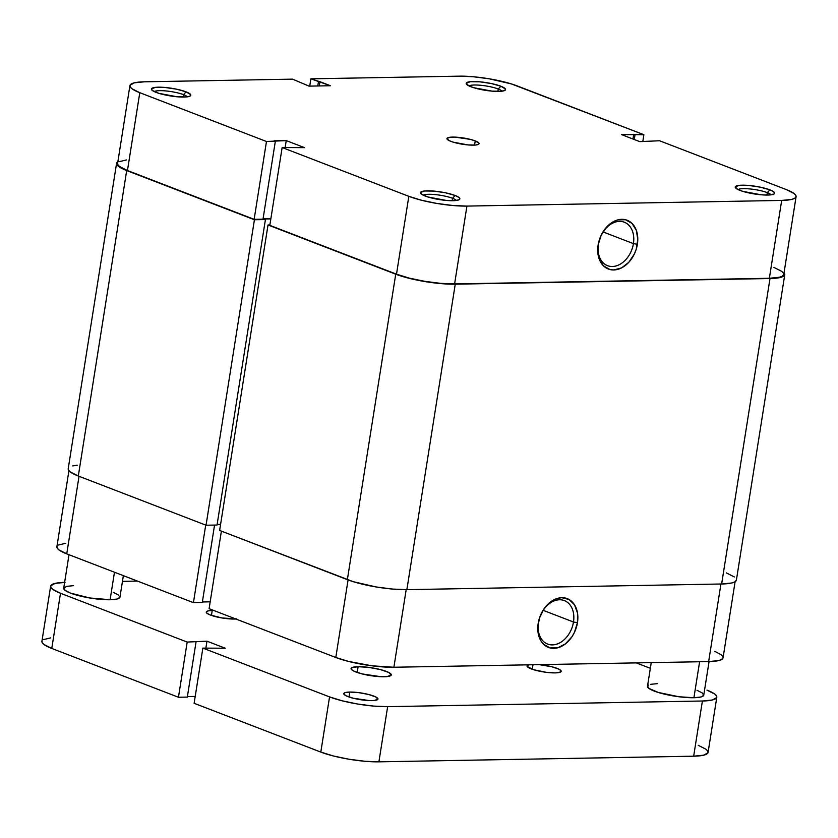 <?xml version="1.0" encoding="UTF-8"?>
<svg xmlns="http://www.w3.org/2000/svg" width="838" height="838" viewBox="0 0 838 838"><rect width="100%" height="100%" fill="white"/><g stroke="black" fill="none" stroke-linecap="round" stroke-linejoin="round"><path stroke-width="1.26" d="M767.315 192.646A17.085 3.321 9 0 0 750.555 189.011A17.085 3.321 9 0 0 738.069 189.587A17.085 3.321 -171 0 1 750.555 189.011A17.085 3.321 -171 0 1 767.315 192.646L766.927 195.055L767.315 192.646A17.085 3.321 -171 0 1 771.096 194.814A17.085 3.321 9 0 0 767.315 192.646L769.892 189.849L767.315 192.646M739.944 190.383A19.934 3.876 -171 0 1 735.492 187.817A19.934 3.876 -171 0 1 746.553 185.292A19.934 3.876 -171 0 1 769.892 189.849L760.255 187.157L748.816 185.46L739.441 185.334L735.272 186.822L737.733 189.419L742.719 191.336L761.009 194.772L767.713 195.044L773.872 194.07L774.553 193.41L773.642 191.755L769.892 189.849A19.934 3.876 -171 0 1 774.092 193.934A19.934 3.876 -171 0 1 759.563 194.636A19.934 3.876 -171 0 1 739.944 190.383M452.551 198.292A17.085 3.321 9 0 0 435.791 194.657A17.085 3.321 9 0 0 423.305 195.233A17.085 3.321 -171 0 1 435.791 194.657A17.085 3.321 -171 0 1 452.551 198.292L452.174 200.701L452.551 198.292A17.085 3.321 -171 0 1 456.343 200.471A17.085 3.321 9 0 0 452.551 198.292L455.128 195.495L452.551 198.292M425.18 196.04A19.934 3.876 -171 0 1 420.739 193.473A19.934 3.876 -171 0 1 431.8 190.938A19.934 3.876 -171 0 1 455.128 195.495L445.491 192.803L434.063 191.106L424.677 190.98L420.519 192.468L421.42 194.133L427.967 196.993L446.256 200.429L455.631 200.554L459.119 199.716L459.716 198.281L458.889 197.401L455.128 195.495A19.934 3.876 -171 0 1 459.339 199.58A19.934 3.876 -171 0 1 444.81 200.292A19.934 3.876 -171 0 1 425.18 196.04M498.264 89.006A17.085 3.321 9 0 0 481.504 85.361A17.085 3.321 9 0 0 469.018 85.947A17.085 3.321 -171 0 1 481.504 85.361A17.085 3.321 -171 0 1 498.264 89.006L497.887 91.415L498.264 89.006A17.085 3.321 -171 0 1 502.056 91.174A17.085 3.321 9 0 0 498.264 89.006L500.841 86.209L498.264 89.006M470.893 86.743A19.934 3.876 -171 0 1 466.452 84.177A19.934 3.876 -171 0 1 477.513 81.653A19.934 3.876 -171 0 1 500.841 86.209L491.204 83.507L479.776 81.82L470.39 81.695L466.232 83.182L468.683 85.78L473.68 87.697L491.958 91.133L501.344 91.258L504.832 90.42L505.429 88.985L500.841 86.209A19.934 3.876 -171 0 1 505.042 90.295A19.934 3.876 -171 0 1 490.523 90.996A19.934 3.876 -171 0 1 470.893 86.743M183.512 94.652A17.085 3.321 9 0 0 166.752 91.017A17.085 3.321 9 0 0 154.265 91.593A17.085 3.321 -171 0 1 166.752 91.017A17.085 3.321 -171 0 1 183.512 94.652L183.124 97.061L183.512 94.652A17.085 3.321 -171 0 1 187.293 96.831A17.085 3.321 9 0 0 183.512 94.652L186.088 91.855L183.512 94.652M156.14 92.4A19.934 3.876 -171 0 1 151.688 89.834A19.934 3.876 -171 0 1 162.761 87.299A19.934 3.876 -171 0 1 186.088 91.855L176.451 89.163L165.013 87.466L155.638 87.341L151.469 88.828L152.38 90.494L158.916 93.353L177.206 96.789L186.581 96.915L190.069 96.077L190.676 94.642L186.088 91.855A19.934 3.876 -171 0 1 190.289 95.941A19.934 3.876 -171 0 1 175.76 96.642A19.934 3.876 -171 0 1 156.14 92.4M598.426 244.256A23.286 16.907 111.1 0 0 612.348 266.505A23.286 16.907 111.1 0 0 633.423 243.628L637.383 244.287A26.135 18.97 -68.9 0 1 613.741 269.962A26.135 18.97 -68.9 0 1 598.123 244.989L598.426 244.256A23.286 16.907 -68.9 0 1 624.3 222.206A23.286 16.907 -68.9 0 1 633.423 243.628A23.286 16.907 -68.9 0 1 607.55 265.667A23.286 16.907 -68.9 0 1 598.426 244.256L597.714 249.923L599.201 259.005L603.507 265.897L609.991 269.543L613.741 269.962L621.566 267.898L628.804 262.294L634.356 254.008L636.231 249.232L637.791 239.354L636.304 230.282L631.999 223.39L625.515 219.734L617.857 219.87L610.179 223.777L606.702 226.983L601.15 235.279L598.123 244.989A26.135 18.97 -68.9 0 1 621.765 219.315A26.135 18.97 -68.9 0 1 637.383 244.287L633.423 243.628L603.161 231.969L633.423 243.628A23.286 16.907 111.1 0 0 619.502 221.368A23.286 16.907 111.1 0 0 598.426 244.256M450.792 141.339A16.278 3.163 -171 0 1 446.937 138.574A16.278 3.163 -171 0 1 457.674 137.285A16.278 3.163 -171 0 1 475.24 140.899L474.57 145.11L475.24 140.899L470.307 139.38L455.149 137.128L450.383 137.212L446.979 138.427L448.979 140.554L453.065 142.125L467.992 144.922L475.649 145.026L478.488 144.346L478.98 143.172L475.24 140.899A16.278 3.163 -171 0 1 479.085 143.665A16.278 3.163 -171 0 1 468.348 144.953A16.278 3.163 -171 0 1 450.792 141.339M796.1 196.637L783.771 274.487A41.701 8.108 9 0 1 769.357 278.279L781.686 200.429L769.357 278.279L454.605 283.925L466.934 206.085L781.686 200.429A41.701 8.108 -171 0 0 796.1 196.637A41.701 8.108 -171 0 0 786.233 189.556L659.548 140.753L639.771 141.632L621.482 134.593L643.877 134.709L642.788 141.58L643.877 134.709L621.482 134.593L639.771 141.632L659.548 140.753L786.233 189.556L794.099 193.547L795.828 195.38L795.995 197.014L794.581 198.376L791.638 199.434L781.686 200.429L466.934 206.085L452.908 205.509L436.944 203.456L421.462 200.23L408.829 196.333L396.5 274.173L269.815 225.37L282.144 147.53L408.829 196.333L282.144 147.53L304.54 147.656L286.25 140.606L266.474 141.496L139.789 92.693L131.922 88.702L130.194 86.869L130.026 85.235L134.384 82.815L144.335 81.81L292.546 79.149L309.044 86.125L330.434 85.738L310.888 78.824L459.098 76.164L473.114 76.729L489.088 78.782L511.369 83.915L643.877 134.709L517.193 85.916A41.701 8.108 -171 0 0 459.098 76.164L310.888 78.824L319.99 81.715L319.32 85.937L319.99 81.715L330.434 85.738L309.044 86.125L292.546 79.149L144.335 81.81A41.701 8.108 -171 0 0 129.921 85.602L117.592 163.452A41.701 8.108 9 0 0 127.46 170.533L254.144 219.336L263.006 219.179L275.335 141.329L274.026 140.826L286.25 140.606L285.171 147.478L286.25 140.606L304.54 147.656L282.144 147.53L269.815 225.37L396.5 274.173L409.133 278.08L424.615 281.306L440.579 283.359L454.605 283.925L769.357 278.279L779.309 277.273L782.252 276.226L783.771 274.455M126.412 159.964L119.122 161.713M117.697 163.075L117.865 164.709L119.593 166.542L127.46 170.533L139.789 92.693L266.474 141.496L254.144 219.336L127.46 170.533L139.789 92.693A41.701 8.108 -171 0 1 129.921 85.602M263.09 218.645L270.904 218.509L263.09 218.645M783.499 273.219L781.77 271.386L773.903 267.395M309.725 86.115L310.888 78.824L309.725 86.115M408.829 196.333L396.5 274.173A41.701 8.108 9 0 0 454.605 283.925L466.934 206.085A41.701 8.108 -171 0 1 408.829 196.333M317.791 85.968L318.461 81.736L317.791 85.968M263.006 219.179L254.144 219.336L266.474 141.496L275.335 141.329L263.006 219.179M633.706 134.373L632.973 139.014L633.706 134.373M635.015 134.876L634.282 139.517L635.015 134.876M770.007 278.53L721.633 583.992A42.717 8.307 9 0 0 736.393 580.116L734.832 581.897L731.825 582.976L721.633 583.992L770.007 278.53L455.254 284.176A42.717 8.307 -171 0 1 395.735 274.194L268.013 224.982L269.888 224.951L268.013 224.982L219.629 530.454L268.013 224.982L395.735 274.194L347.361 579.655L395.735 274.194L408.682 278.185L424.531 281.495L440.882 283.59L455.254 284.176L406.87 589.648L455.254 284.176L770.007 278.53L780.199 277.504L783.216 276.425L784.661 275.021L784.054 272.706A42.717 8.307 -171 0 1 784.777 274.644A42.717 8.307 -171 0 1 770.007 278.53M116.587 163.295L68.203 468.756A42.717 8.307 9 0 0 78.311 476.015L126.695 170.554A42.717 8.307 -171 0 1 116.587 163.295A42.717 8.307 -171 0 1 117.875 161.671M68.318 468.379L68.486 470.055L70.256 471.93L78.311 476.015L206.043 525.227L254.427 219.755L126.695 170.554L78.311 476.015L206.043 525.227L217.042 525.028L265.426 219.556L254.427 219.755L206.043 525.227L217.042 525.028L265.426 219.556L263.991 219.001L265.426 219.556L254.427 219.755L126.695 170.554L121.96 168.48L116.859 164.583L116.702 162.907L118.148 161.504M217.136 524.441L220.593 524.379L217.136 524.441M270.842 218.875L263.991 219.001L270.842 218.875M219.629 530.454L347.361 579.655A42.717 8.307 9 0 0 406.87 589.648L721.633 583.992L406.87 589.648L392.509 589.062L376.147 586.956L353.322 581.708L219.629 530.454M77.243 465.195L72.78 465.907M734.339 576.942L726.284 572.857M573.485 622.016A23.286 16.907 111.1 0 0 559.564 599.757A23.286 16.907 111.1 0 0 538.499 622.644L538.185 623.378A26.135 18.97 -68.9 0 1 561.837 597.704A26.135 18.97 -68.9 0 1 577.455 622.676L573.485 622.016L543.234 610.357L573.485 622.016A23.286 16.907 -68.9 0 1 547.623 644.055A23.286 16.907 -68.9 0 1 538.499 622.644A23.286 16.907 -68.9 0 1 564.372 600.595A23.286 16.907 -68.9 0 1 573.485 622.016L577.455 622.676L577.497 613.007L574.543 604.868L569.044 599.495L561.837 597.704L557.93 598.259L554.012 599.767L546.774 605.371L543.726 609.257L539.347 618.434L537.787 628.311L539.274 637.393L541.107 641.185L543.579 644.286L550.063 647.931L557.72 647.795L565.399 643.888L571.925 636.807L574.428 632.397L577.455 622.676A26.135 18.97 -68.9 0 1 553.813 648.35A26.135 18.97 -68.9 0 1 538.185 623.378L538.499 622.644A23.286 16.907 111.1 0 0 552.42 644.893A23.286 16.907 111.1 0 0 573.485 622.016M193.431 602.648L205.719 525.101L193.431 602.648L202.293 602.491L214.559 525.07L202.293 602.491L193.431 602.648L66.747 553.855L193.431 602.648M79.034 476.298L66.747 553.855L79.034 476.298M202.377 601.967L210.191 601.82L202.377 601.967M735.104 581.729L723.058 657.799A41.701 8.108 9 0 1 708.644 661.591L720.931 584.013L708.644 661.591L393.891 667.247A41.701 8.108 9 0 1 335.797 657.495L348.074 579.927L335.797 657.495L209.102 608.692L221.389 531.135L209.102 608.692L335.797 657.495L348.419 661.392L371.978 665.812L393.891 667.247L708.644 661.591L718.595 660.585L721.539 659.537L723.068 657.767M722.796 656.542L721.057 654.698L714.814 651.356M65.699 543.286L58.409 545.025M56.984 546.397L57.152 548.021L58.88 549.864L66.747 553.855A41.701 8.108 9 0 1 56.879 546.764L68.925 470.694M393.891 667.247L406.179 589.659L393.891 667.247M73.545 585.657L66.747 586.338L63.772 587.993L65.071 590.361L70.434 593.084L89.635 597.955L110.113 599.746L114.471 572.239L110.113 599.746A28.482 5.541 9 0 0 119.949 597.159L123.364 575.654M648.539 685.044L647.575 685.987L648.874 688.354L658.218 692.439L678.948 696.766L693.916 697.729L699.615 661.748L693.916 697.729A28.482 5.541 9 0 0 703.752 695.142L709.074 661.58M384.233 676.758A20.342 3.96 -171 0 1 362.477 674.014A20.342 3.96 -171 0 1 351.08 668.546A20.342 3.96 -171 0 1 358.109 666.692L357.198 672.474L358.109 666.692L351.824 667.697L351.206 669.164L353.636 671.018L362.047 673.909L380.997 676.716L386.957 676.612L391.21 675.093L388.706 672.443L380.284 669.552L368.793 667.394L358.109 666.692A20.342 3.96 -171 0 1 379.865 669.436A20.342 3.96 -171 0 1 391.262 674.904A20.342 3.96 -171 0 1 384.233 676.758M528.904 664.754L527.102 665.76L527.165 666.44L533.565 669.688L546.146 672.306L555.238 672.893A17.294 3.362 -171 0 1 536.749 670.568A17.294 3.362 -171 0 1 527.05 665.917A17.294 3.362 -171 0 1 528.663 664.817M532.968 664.744L532.256 669.258L532.968 664.744M235.855 618.999A17.294 3.362 -171 0 1 234.431 619.052A17.294 3.362 -171 0 1 215.932 616.716A17.294 3.362 -171 0 1 206.242 612.065A17.294 3.362 -171 0 1 212.224 610.493L211.448 615.406L212.224 610.493L208.096 610.912L206.295 611.918L207.08 613.353L210.338 615.008L221.986 617.962L236.745 618.926M371.978 700.62A17.294 3.362 -171 0 1 353.489 698.284A17.294 3.362 -171 0 1 343.8 693.644A17.294 3.362 -171 0 1 349.771 692.062L348.996 696.986L349.771 692.062L345.644 692.481L344.428 692.921L343.905 694.157L345.968 695.739L353.123 698.201L369.223 700.578L374.293 700.495L377.907 699.206L375.78 696.954L368.626 694.493L358.853 692.659L349.771 692.062A17.294 3.362 -171 0 1 368.259 694.398A17.294 3.362 -171 0 1 377.948 699.049A17.294 3.362 -171 0 1 371.978 700.62M698.211 745.307L706.078 749.298L707.806 751.131L707.974 752.765L703.616 755.185L693.665 756.19L702.401 701.008L693.665 756.19L378.902 761.836L387.648 706.654L702.401 701.008A41.701 8.108 -171 0 0 716.815 697.216A41.701 8.108 -171 0 0 706.958 690.124L714.814 694.115L716.553 695.949L716.71 697.583L712.352 700.002L702.401 701.008L387.648 706.654L373.622 706.088L357.658 704.035L342.176 700.809L329.554 696.902L202.859 648.109L225.254 648.224L206.965 641.185L187.188 642.065L60.504 593.262L52.647 589.271L50.909 587.438L50.741 585.804L55.109 583.395L65.05 582.389M122.453 581.363L137.453 581.09L122.453 581.363M636.241 662.889L650.34 668.315L636.241 662.889M651.241 662.617L647.502 686.238A28.482 5.541 9 0 0 663.466 693.895A28.482 5.541 9 0 0 693.916 697.729L700.704 697.048L703.69 695.404L702.391 693.036L697.017 690.303M657.348 683.651L650.55 684.332M539.389 664.628A17.294 3.362 -171 0 1 561.209 671.322A17.294 3.362 -171 0 1 555.238 672.893L560.58 672.045L561.104 670.798L559.04 669.227L551.886 666.765L538.844 664.576M213.805 610.504L212.224 610.493A17.294 3.362 -171 0 1 213.805 610.504M69.009 554.725L63.698 588.245A28.482 5.541 9 0 0 79.662 595.902A28.482 5.541 9 0 0 110.113 599.746L116.901 599.065L119.886 597.41L119.771 596.3M118.587 595.043L113.214 592.319M716.815 697.216L708.079 752.398A41.701 8.108 9 0 1 693.665 756.19L378.902 761.836L364.886 761.271L348.912 759.218L333.44 755.991L320.807 752.084L194.123 703.292L202.859 648.109L329.554 696.902L320.807 752.084L194.123 703.292L202.859 648.109L225.254 648.224L206.965 641.185L205.886 648.046L206.965 641.185L187.188 642.065L178.452 697.247L187.314 697.09L196.05 641.908L187.314 697.09L178.452 697.247L51.767 648.444L60.504 593.262L187.188 642.065L178.452 697.247L51.767 648.444L43.901 644.453L42.172 642.62L42.005 640.986M195.212 696.42L187.398 696.567L195.212 696.42M43.419 639.624L50.72 637.875M329.554 696.902L320.807 752.084A41.701 8.108 9 0 0 378.902 761.836L387.648 706.654A41.701 8.108 -171 0 1 329.554 696.902M50.636 586.181L41.9 641.363A41.701 8.108 9 0 0 51.767 648.444L60.504 593.262A41.701 8.108 -171 0 1 50.636 586.181A41.701 8.108 -171 0 1 64.631 582.4M784.777 274.644L736.393 580.116"/></g></svg>
